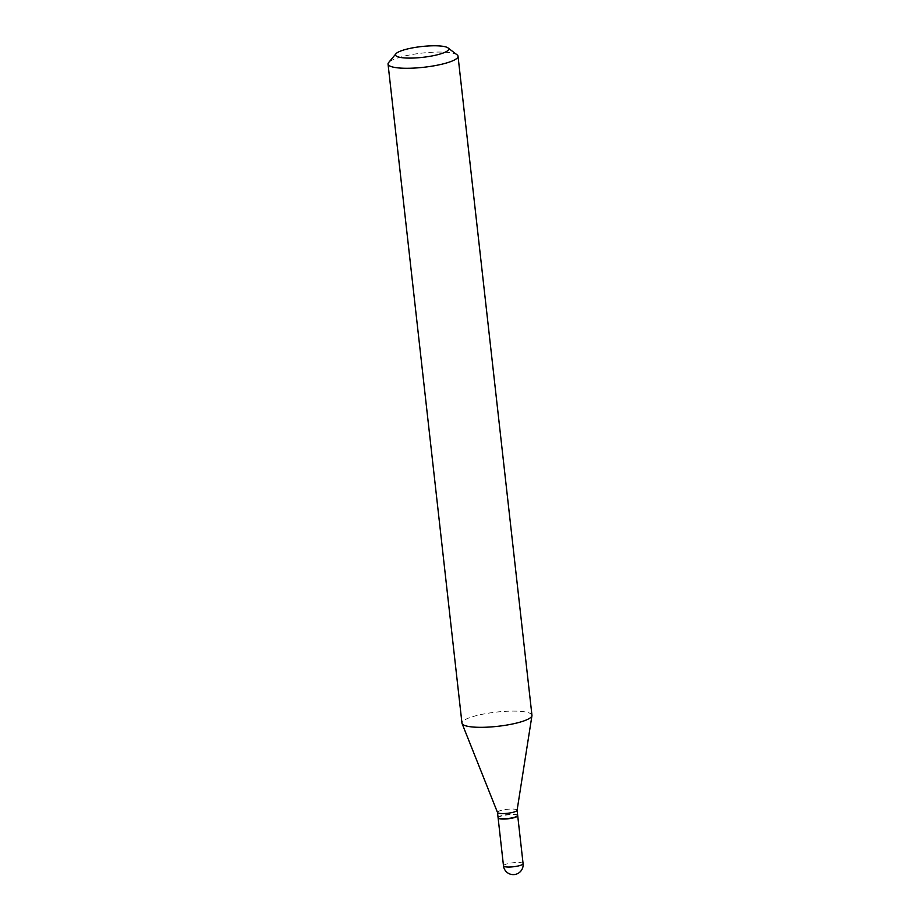 <?xml version="1.0" encoding="UTF-8"?>
<svg xmlns="http://www.w3.org/2000/svg" width="920" height="920" viewBox="0 0 920 920"><rect width="100%" height="100%" fill="white"/><g stroke="black" fill="none" stroke-linecap="round" stroke-linejoin="round"><path stroke-width="0.69" stroke-dasharray="4.6 3.45" d="M517.661 815.545A9.855 2.001 -6.4 0 0 513.923 814.545A9.855 2.001 -6.4 0 0 503.803 815.396A9.855 2.001 -6.4 0 0 498.111 817.742M517.672 815.407A9.855 2.001 -6.4 0 0 510.956 814.269A9.855 2.001 -6.4 0 0 500.147 816.109A9.855 2.001 -6.4 0 0 498.076 817.604M517.097 810.255L517.086 810.198A9.855 2.001 -6.4 0 0 510.37 809.059A9.855 2.001 -6.4 0 0 499.56 810.899A9.855 2.001 -6.4 0 0 497.49 812.394L497.501 812.452M517.362 815.994A9.579 1.943 -6.4 0 0 511.52 814.591A9.579 1.943 -6.4 0 0 500.388 816.385A9.579 1.943 -6.4 0 0 498.513 818.11M457.113 54.855A35.213 7.141 -6.4 0 0 430.502 52.348A35.213 7.141 -6.4 0 0 395.416 58.73A35.213 7.141 -6.4 0 0 388.642 62.537M531.955 715.3A35.213 7.141 -6.4 0 0 507.955 711.217A35.213 7.141 -6.4 0 0 469.338 717.784A35.213 7.141 -6.4 0 0 461.966 723.143M523.089 863.661A9.855 2.001 -6.4 0 0 519.305 862.523A9.855 2.001 -6.4 0 0 505.551 864.351A9.855 2.001 -6.4 0 0 503.493 865.858"/><path stroke-width="1.38" d="M498.111 817.742A9.855 2.001 -6.4 0 0 498.111 817.88A9.855 2.001 -6.4 0 0 501.883 819.019A9.855 2.001 -6.4 0 0 512.313 818.11A9.855 2.001 -6.4 0 0 517.707 815.683A9.855 2.001 -6.4 0 0 517.661 815.545M497.501 812.452L498.076 817.604A9.855 2.001 -6.4 0 0 498.329 817.995A9.855 2.001 -6.4 0 0 505.781 818.696A9.855 2.001 -6.4 0 0 515.614 816.914A9.855 2.001 -6.4 0 0 517.511 815.844A9.855 2.001 -6.4 0 0 517.672 815.407L517.097 810.255M497.49 812.394A9.855 2.001 -6.4 0 0 497.524 812.509A9.855 2.001 -6.4 0 0 504.47 813.533A9.855 2.001 -6.4 0 0 515.028 811.704A9.855 2.001 -6.4 0 0 517.086 810.313A9.855 2.001 -6.4 0 0 517.086 810.198M498.513 818.11A9.579 1.943 -6.4 0 0 498.64 818.225A9.579 1.943 -6.4 0 0 505.873 818.915A9.579 1.943 -6.4 0 0 515.418 817.178A9.579 1.943 -6.4 0 0 517.259 816.144A9.579 1.943 -6.4 0 0 517.362 815.994M443.106 53.038A26.76 5.428 -6.4 0 0 448.005 47.909A26.76 5.428 -6.4 0 0 427.788 46A26.76 5.428 -6.4 0 0 401.12 50.853A26.76 5.428 -6.4 0 0 395.968 53.751A26.76 5.428 -6.4 0 0 411.183 58.098A26.76 5.428 -6.4 0 0 443.106 53.038M395.968 53.751L388.642 62.537A35.213 7.141 -6.4 0 0 388.044 64.089A35.213 7.141 -6.4 0 0 412.045 68.172A35.213 7.141 -6.4 0 0 450.662 61.617A35.213 7.141 -6.4 0 0 458.034 56.246A35.213 7.141 -6.4 0 0 457.113 54.855L448.005 47.909M388.044 64.089L461.966 723.143A35.213 7.141 -6.4 0 0 462.07 723.534A35.213 7.141 -6.4 0 0 486.898 727.179A35.213 7.141 -6.4 0 0 524.584 720.67A35.213 7.141 -6.4 0 0 531.944 715.691A35.213 7.141 -6.4 0 0 531.955 715.3L458.034 56.246M498.111 817.88L503.493 865.858A9.855 2.001 -6.4 0 0 507.265 866.996A9.855 2.001 -6.4 0 0 521.019 865.156A9.855 2.001 -6.4 0 0 523.089 863.661L517.707 815.683M503.493 865.858A9.855 9.855 0 0 0 516.718 874A9.855 9.855 0 0 0 523.089 863.661M517.086 810.313L531.944 715.691M497.524 812.509L462.07 723.534"/></g></svg>
